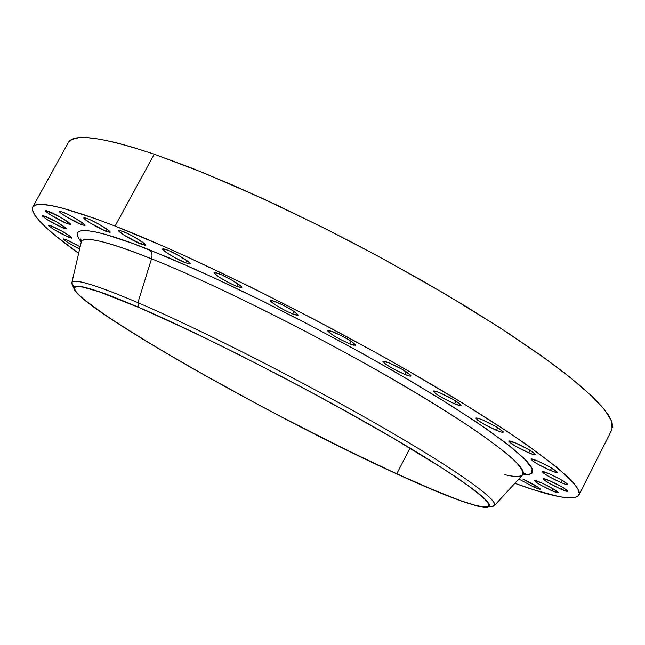 <?xml version="1.0" encoding="UTF-8"?>
<svg xmlns="http://www.w3.org/2000/svg" width="645" height="645" viewBox="0 0 645 645"><rect width="100%" height="100%" fill="white"/><g stroke="black" fill="none" stroke-linecap="round" stroke-linejoin="round"><path stroke-width="0.97" d="M522.998 479.171C532.931 483.79 538.728 487.136 540.373 489.216L534.455 487.394L535.423 485.491L534.455 487.394L539.946 489.313L540.308 488.95L538.906 487.717L522.998 479.171M540.494 482.387C550.717 487.12 556.659 490.555 558.32 492.699C557.949 493.062 555.877 492.433 552.104 490.813L553.12 488.789L552.104 490.813L558.288 492.748L553.845 489.224L542.663 483.355L534.399 480.517L535.898 482.105L540.873 485.201L552.104 490.813C541.945 486.104 536.035 482.678 534.382 480.541C534.729 480.178 536.769 480.799 540.494 482.387M549.5 480.654C560.045 485.516 566.157 489.063 567.842 491.297C567.447 491.675 565.286 491.038 561.36 489.362L562.448 487.209L561.36 489.362L567.793 491.345L563.279 487.701L549.5 480.654L543.154 478.735L544.662 480.388L549.774 483.581L561.36 489.362C550.886 484.524 544.815 481.001 543.13 478.775C543.501 478.388 545.622 479.009 549.5 480.654M548.839 473.583C559.723 478.574 566.028 482.242 567.753 484.58C567.342 484.992 565.117 484.347 561.077 482.637L562.23 480.348L561.077 482.637L566.27 484.548L567.705 484.306L560.94 479.606L548.839 473.583L542.3 471.648L543.856 473.374L549.129 476.687L561.077 482.637C550.266 477.671 544.001 474.019 542.276 471.68C542.663 471.269 544.848 471.898 548.839 473.583M537.616 460.957C548.847 466.093 555.361 469.899 557.143 472.366C556.724 472.801 554.458 472.164 550.354 470.439L551.572 468.028L550.354 470.439L555.668 472.358L557.087 472.051L550.072 467.149L537.616 460.957L530.956 459.063L532.609 460.893L538.067 464.335L550.354 470.439C539.196 465.335 532.722 461.546 530.94 459.087C531.343 458.643 533.568 459.272 537.616 460.957M515.395 442.889C526.981 448.162 533.705 452.105 535.568 454.725C535.132 455.185 532.867 454.564 528.755 452.863L530.045 450.331L528.755 452.863L534.133 454.757L535.495 454.354L528.158 449.218L515.395 442.889L508.72 441.067L513.952 445.308L528.755 452.863C517.25 447.614 510.574 443.687 508.712 441.075C509.115 440.616 511.348 441.22 515.395 442.889M482.396 419.847C494.312 425.249 501.254 429.344 503.213 432.126C502.778 432.601 500.544 432.013 496.497 430.344L497.835 427.724L496.497 430.344L501.866 432.198L503.213 432.118L503.1 431.674L495.408 426.289L482.396 419.847L478.437 418.379L475.8 418.154L477.792 420.266L483.669 423.991L496.497 430.344C484.669 424.974 477.776 420.895 475.816 418.121C476.22 417.646 478.413 418.218 482.396 419.847M439.64 392.724C451.847 398.239 458.99 402.48 461.062 405.431C460.643 405.923 458.474 405.366 454.564 403.77L455.942 401.101L454.564 403.77L459.853 405.544L460.732 405.608L460.901 404.883L452.83 399.247L439.64 392.724L435.714 391.305L433.247 391.201L435.464 393.474L441.567 397.344L454.564 403.77C442.446 398.288 435.343 394.063 433.271 391.12C433.666 390.636 435.786 391.168 439.64 392.724M389.008 362.837C401.448 368.448 408.769 372.818 410.986 375.938C410.575 376.43 408.511 375.922 404.786 374.423L406.181 371.746L404.786 374.423L409.938 376.091L411.01 375.825L410.744 375.269L402.27 369.383L389.008 362.837L385.162 361.474L382.912 361.522L385.387 363.965L391.709 367.956L404.786 374.423C392.434 368.835 385.154 364.49 382.945 361.369L389.008 362.837M333.151 331.828C345.752 337.512 353.226 341.995 355.589 345.269L349.775 343.898L351.154 341.261L349.775 343.898L353.5 345.204L355.613 345.075L351.122 341.245L340.923 335.408L329.442 330.546L327.458 330.748L332.046 334.61L339.367 338.923L349.775 343.898C337.262 338.246 329.829 333.779 327.467 330.506L333.151 331.828M275.302 301.521C287.976 307.238 295.563 311.801 298.071 315.22L292.677 313.978L294.023 311.438L292.677 313.978L297.369 315.405L298.071 314.929L293.249 310.922L282.953 305.037L271.747 300.32L270.053 300.675L274.98 304.706L285.13 310.503L292.677 313.978C280.099 308.294 272.553 303.747 270.037 300.336L275.302 301.521M218.881 273.706C227.548 277.011 243.157 286.445 241.827 287.541L236.86 286.428L238.15 284.018L236.86 286.428L241.286 287.726L241.786 287.162L241.23 286.461L231.813 280.075L221.138 274.649L215.503 272.585L214.511 272.456L214.108 273.077L219.308 277.237L229.483 283.034L236.86 286.428C224.299 280.744 216.696 276.149 214.027 272.642L218.881 273.706M167.111 249.929C175.537 253.122 191.412 262.725 190.082 263.789L185.518 262.789L186.736 260.516L185.518 262.789L189.662 263.966L190.082 263.789L189.356 262.596L179.77 256.17L169.288 250.832L163.927 248.889L162.645 249.002L162.798 249.486L168.224 253.727L175.674 258.089L185.518 262.789C177.101 259.564 161.411 250.091 162.661 248.97L167.111 249.929M122.719 231.361C130.862 234.441 146.842 244.1 145.52 245.124L141.32 244.205L142.464 242.093L141.32 244.205L145.198 245.277L144.682 243.842L135.047 237.449L127.178 233.321L119.704 230.386L118.591 230.555L118.809 231.063L124.372 235.32L141.32 244.205C133.184 241.093 117.382 231.555 118.616 230.475L122.719 231.361M87.623 218.687C95.484 221.662 111.408 231.273 110.118 232.24L106.215 231.378L107.28 229.418L106.215 231.378L109.86 232.377L109.19 230.918L99.596 224.605L89.631 219.526L84.777 217.776L84.035 217.736L84.068 218.494L89.687 222.719L106.215 231.378C98.362 228.378 82.616 218.889 83.826 217.865L87.623 218.687M62.952 212.141C70.531 215.027 86.245 224.476 84.995 225.387L81.335 224.565L82.326 222.743L81.335 224.565L84.785 225.508L84.011 224.057L74.554 217.881L67.096 213.971L60.243 211.27L59.364 211.487L60.445 212.753L65.258 216.139L81.335 224.565C73.764 221.654 58.219 212.318 59.388 211.35L62.952 212.141M49.028 211.528C56.341 214.333 71.708 223.557 70.507 224.404L67.024 223.597L67.959 221.904L67.024 223.597L70.321 224.508L69.507 223.097L60.251 217.099L46.432 210.689L45.618 210.899L46.706 212.132L51.431 215.422L67.024 223.597C59.719 220.775 44.513 211.657 45.634 210.762L49.028 211.528M45.529 216.381C56.591 221.509 63.541 225.661 66.379 228.83L63.025 228.032L63.903 226.435L63.025 228.032L66.209 228.935L66.129 228.266L56.405 221.791L43.013 215.551L42.239 215.744L42.546 216.22L47.899 220.098L63.025 228.032C52.035 222.928 45.11 218.792 42.256 215.615L45.529 216.381M51.689 226.024C62.396 231.007 69.128 235.006 71.885 238.029L68.596 237.215L69.426 235.707L68.596 237.215L71.7 238.126L70.942 236.852L62.251 231.281L49.238 225.194L48.464 225.355L48.754 225.798L53.922 229.515L68.596 237.215C57.953 232.256 51.245 228.266 48.48 225.242L51.689 226.024M66.443 239.69L80.157 246.817L68.152 240.432L63.242 238.972L68.451 242.939L79.641 249.035C70.152 244.245 64.694 240.859 63.258 238.884L66.443 239.69M504.737 474.672C514.371 476.986 520.394 476.994 522.797 474.688C523.724 471.858 520.668 466.851 513.622 459.659C503.938 451.105 489.918 440.511 471.56 427.869C440.132 407.116 403.512 385.033 361.692 361.635C263.934 307.617 188.525 273.553 151.535 258.798C152.583 254.799 151.914 251.824 149.519 249.865L196.314 269.747L227.314 284.034L263.668 301.634L304.883 322.565L349.55 346.381L395.264 372.028L438.753 397.909L476.47 422.072L505.47 442.663L524.079 458.385L532.214 468.713L531.101 473.906L522.748 474.744L529.319 474.559L532.117 473.091L532.722 470.415L531.029 466.512L526.973 461.369L511.55 447.428L486.451 428.877L452.274 406.342L410.349 380.824L362.675 353.605L311.809 326.185L260.636 300.135L212.044 276.907L168.619 257.686L132.443 243.326L104.925 234.272L94.662 231.765L86.777 230.588L81.278 230.692L78.118 232.039L77.231 234.546L78.545 238.158L81.27 241.98C63.791 220.461 107.788 233.087 149.519 249.865C151.914 251.824 152.583 254.799 151.535 258.798C106.764 241.182 83.35 235.554 81.286 241.907L71.853 282.752C73.546 278.108 95.565 284.735 137.925 302.642C93.033 283.703 70.982 277.374 71.78 283.655L73.925 288.371C73.232 282.373 94.936 288.734 139.038 307.463L137.925 302.642L151.535 258.798L137.925 302.642C198.983 328.732 299.877 379.897 377.647 424.507C455.62 469.197 498.996 500.302 494.425 505.551L491.038 506.591M488.62 507.018L493.723 506.123C501.883 502.665 460.877 472.471 382.364 427.216C304.085 382.066 200.248 329.272 137.925 302.642L139.038 307.463L195.25 333.191L238.948 354.653L285.017 378.333L330.958 402.948L394.168 438.673L429.36 459.869L457.128 477.784L476.518 491.74L482.944 497.093L487.185 501.334L489.273 504.463L489.273 506.47L487.257 507.397L483.323 507.26L477.566 506.107L461.111 500.947L425.942 486.894L381.316 466.738L330.675 442.147L277.261 414.751L347.857 450.605L396.74 473.841C271.392 417.025 68.733 301.908 74.659 287.67C76.9 283.615 98.5 290.298 139.465 307.738C198.983 333.328 296.902 383.009 372.875 426.442C449.041 469.955 492.256 500.528 488.781 506.011C482.492 509.784 451.806 499.061 396.74 473.841L410.01 448.146L396.74 473.841L438.479 492.103L460.635 500.681L477.042 505.817L486.685 507.099L488.692 506.172L488.684 504.164L486.588 501.044L482.355 496.811L467.343 485.032L443.752 469.068L393.821 438.552L352.855 415.13L308.084 390.636L261.902 366.392L216.849 343.745L175.351 323.871L139.465 307.738L99.395 291.854L83.052 287.154L78.101 286.549L75.263 287.065L74.498 288.662L75.723 291.274L78.867 294.838L83.826 299.296L98.741 310.584L119.535 324.556L159.573 349.251L207.271 376.745L259.379 405.286L190.493 367.303L144.867 340.463L108.021 317.058L83.302 299.03L75.159 290.976L73.917 288.355L74.683 286.751L77.521 286.227L82.479 286.823L98.854 291.532L110.231 295.668L139.038 307.463C200.224 333.755 301.949 385.517 378.784 429.747C455.846 474.067 496.384 503.656 488.62 507.018C479.437 508.792 448.904 497.795 397.03 474.035C274.181 418.291 77.271 306.923 73.925 288.371M73.99 287.557L71.853 282.752M578.936 495.126L612.024 429.376L611.839 421.564L604.905 410.188L590.901 395.296L569.729 377.091L541.582 355.919L506.994 332.32L466.843 306.988L422.346 280.752L375.003 254.533L326.483 229.281L278.551 205.9L232.893 185.196L191.041 167.813L154.236 154.195C101.878 136.829 73.224 132.991 68.265 142.682L32.693 207.166C36.193 200.095 63.645 206.392 115.052 226.064L154.236 154.195L115.052 226.064C192.976 256.323 325.846 322.355 427.869 382.267C530.174 442.293 584.983 485.403 578.92 495.158C573.937 501.036 552.588 497.085 514.863 483.315L534.705 490.095L558.352 496.465L567.149 497.811L573.695 497.835L577.799 496.457L579.291 493.635L578.041 489.313L573.905 483.476L566.786 476.107L556.643 467.222L527.239 445.098L508.115 432.045L461.836 402.601L406.648 369.98L376.607 353.041L313.825 319.17L250.663 287.057L190.952 258.613L163.475 246.269L115.052 226.064L94.638 218.389L62.275 208.093L50.504 205.465L41.691 204.465L35.797 205.021L32.75 207.061L32.452 210.48L34.749 215.188L39.514 221.074L46.577 228.024L55.776 235.941L78.65 253.324C45.98 229.975 30.654 214.592 32.685 207.166M518.822 479.017L534.455 487.394L518.822 479.017M523.49 474.091L525.546 473.599L522.797 474.688C529.021 467.69 485.121 433.408 403.73 385.621C322.548 337.932 216.067 284.558 151.535 258.798C118.591 245.527 84.197 234.385 81.286 241.907L80.633 239.021L81.576 241.303M612.661 427.337L611.968 421.927L608.412 415.001L601.89 406.568L592.328 396.659L579.718 385.315L564.085 372.649L545.517 358.749L500.254 327.942L445.905 294.426L385.355 260.128L353.863 243.334L322.194 227.121L260.282 197.418L203.272 172.715L154.236 154.195L133.418 147.479L115.342 142.497L100.112 139.247L87.809 137.691L78.44 137.78L71.982 139.425L68.354 142.537M522.797 474.688L494.425 505.551"/></g></svg>
